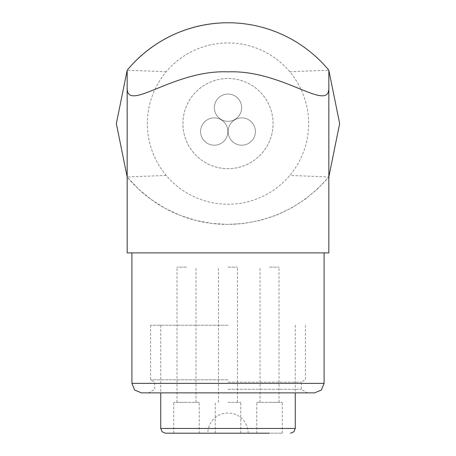 <?xml version="1.0" encoding="UTF-8"?>
<svg xmlns="http://www.w3.org/2000/svg" width="456" height="456" viewBox="0 0 456 456"><rect width="100%" height="100%" fill="white"/><g stroke="black" fill="none" stroke-linecap="round" stroke-linejoin="round"><path stroke-width="0.34" stroke-dasharray="2.28 1.71" d="M289.788 71.757A80.661 80.661 0 0 0 166.212 71.757A80.661 80.661 0 0 0 166.212 175.435A80.661 80.661 0 0 0 289.788 175.435A80.661 80.661 0 0 0 289.788 71.757L328.827 70.218A130.849 130.849 0 0 0 230.981 22.8L223.109 22.857C184.486 25.177 152.515 40.96 127.184 70.207M166.212 175.435L127.173 176.974A130.849 130.849 0 0 0 225.019 224.392L232.891 224.335C271.514 222.015 303.485 206.237 328.816 176.991M328.827 176.974L328.827 252.892L127.173 252.892L127.173 176.974L138.419 188.955L151.084 199.432L164.958 208.238L179.829 215.238L195.459 220.316L211.601 223.394L228 224.426L244.399 223.394L260.541 220.316L276.171 215.238L291.042 208.238L304.916 199.432L317.581 188.955L328.827 176.974L289.788 175.435M166.212 71.757L127.173 70.218M228 252.892L324.085 252.892L228 252.892M273.076 123.599A45.076 45.076 0 0 0 228 78.517A45.076 45.076 0 0 0 182.924 123.599A45.076 45.076 0 0 0 228 168.674A45.076 45.076 0 0 0 273.076 123.599M241.64 107.701A13.64 13.64 0 0 0 221.177 95.885A13.64 13.64 0 0 0 221.177 119.518A13.64 13.64 0 0 0 241.64 107.701A13.64 13.64 0 0 0 221.177 95.885A13.64 13.64 0 0 0 221.177 119.518A13.64 13.64 0 0 0 241.64 107.701M255.406 131.545A13.64 13.64 0 0 0 234.943 119.728A13.64 13.64 0 0 0 234.943 143.361A13.64 13.64 0 0 0 255.406 131.545A13.64 13.64 0 0 0 234.943 119.728A13.64 13.64 0 0 0 234.943 143.361A13.64 13.64 0 0 0 255.406 131.545M227.875 131.545A13.64 13.64 0 0 0 207.412 119.728A13.64 13.64 0 0 0 207.412 143.361A13.64 13.64 0 0 0 227.875 131.545A13.64 13.64 0 0 0 207.412 119.728A13.64 13.64 0 0 0 207.412 143.361A13.64 13.64 0 0 0 227.875 131.545M182.924 123.599A45.076 45.076 0 0 1 250.538 84.559A45.076 45.076 0 0 1 250.538 162.632A45.076 45.076 0 0 1 182.924 123.599M141.406 392.867L314.594 392.867M228 392.867L307.412 392.867L228 392.867M228 389.31L301.251 389.31L228 389.31M228 382.191L301.251 382.191L228 382.191M228 379.797L150.6 379.797L228 379.797M228 325.253L150.6 325.253L228 325.253M228 433.2L248.167 433.2A20.167 20.167 0 0 0 228 413.033A20.167 20.167 0 0 0 207.833 433.2L165.488 433.2M256.768 402.357L282.27 402.357L256.768 402.357L256.768 433.2L282.27 433.2L269.519 433.2M199.232 402.357L173.73 402.357L199.232 402.357L199.232 433.2L173.73 433.2L186.481 433.2M228 402.357L240.751 402.357L228 402.357M228 267.13L237.49 267.13L228 267.13M186.481 402.357L176.991 402.357L186.481 402.357M186.481 267.13L176.991 267.13L186.481 267.13M269.519 402.357L279.009 402.357L269.519 402.357M269.519 267.13L279.009 267.13L269.519 267.13M131.915 383.376L324.085 383.376M160.74 428.458L295.26 428.458M150.6 325.253L150.6 379.797L154.749 382.191L154.749 389.31L148.588 392.867M305.4 325.253L305.4 379.797L301.251 382.191L301.251 389.31L307.412 392.867M160.74 325.253L160.74 392.867M295.26 325.253L295.26 392.867M240.751 433.2L240.751 402.357M215.249 433.2L215.249 402.357M237.49 402.357L237.49 267.13M218.51 402.357L218.51 267.13M173.73 433.2L173.73 402.357M195.972 402.357L195.972 267.13M176.991 402.357L176.991 267.13M282.27 433.2L282.27 402.357M279.009 402.357L279.009 267.13M260.028 402.357L260.028 267.13"/><path stroke-width="0.68" d="M127.173 176.974L116.343 123.633L127.173 70.218L127.173 252.892L328.827 252.892L328.827 70.218L339.657 123.559L328.827 176.974L328.827 70.213A130.849 130.849 0 0 0 127.173 70.218L127.173 176.979M328.827 87.438C329.631 113.721 282.976 69.643 228.165 71.854C173.149 69.5 126.426 113.772 127.173 87.438M314.594 392.867L141.406 392.867L134.645 390.034L131.915 383.376L324.085 383.376L321.355 390.034L314.594 392.867M248.167 433.2L256.768 433.2M269.519 433.2L165.488 433.2L162.102 431.786L160.74 428.458L295.26 428.458L293.898 431.786L290.512 433.2M207.833 433.2L228 433.2M186.481 433.2L199.232 433.2M328.827 70.218A130.849 130.849 0 0 0 127.173 70.218M131.915 252.892L131.915 383.376M324.085 252.892L324.085 383.376M160.74 392.867L160.74 428.458M295.26 392.867L295.26 428.458"/></g></svg>
